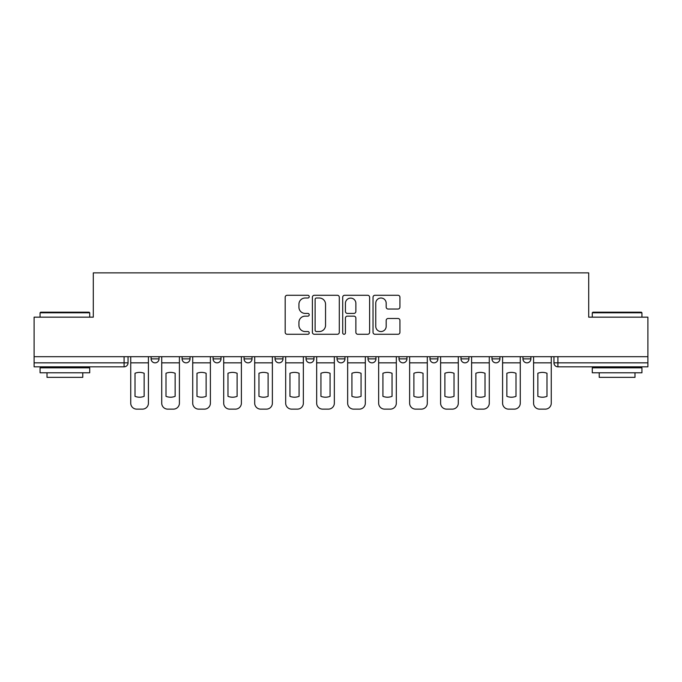 <?xml version="1.0" encoding="UTF-8"?>
<svg xmlns="http://www.w3.org/2000/svg" width="682" height="682" viewBox="0 0 682 682"><rect width="100%" height="100%" fill="white"/><g stroke="black" fill="none" stroke-linecap="round" stroke-linejoin="round"><path stroke-width="1.02" d="M309.219 296.644A1.364 1.364 0 0 0 307.855 295.28L287.139 295.28A1.952 1.952 0 0 0 285.187 297.233L285.187 332.33A1.952 1.952 0 0 0 287.139 334.274L307.855 334.274A1.364 1.364 0 0 0 309.219 332.91A1.364 1.364 0 0 0 307.855 331.546L305.169 331.546A6.24 6.24 0 0 1 298.929 325.305L298.929 322.381A6.24 6.24 0 0 1 305.169 316.141L307.855 316.141A1.364 1.364 0 0 0 309.219 314.777A1.364 1.364 0 0 0 307.855 313.413L305.169 313.413A6.24 6.24 0 0 1 298.929 307.173L298.929 304.249A6.24 6.24 0 0 1 305.169 298.008L307.855 298.008A1.364 1.364 0 0 0 309.219 296.644M491.969 356.695L491.969 358.877L499.915 358.877A3.973 3.973 0 0 1 495.942 362.85A3.973 3.973 0 0 1 491.969 358.877L491.969 356.695M399.004 356.695L399.004 358.877L406.949 358.877A3.973 3.973 0 0 1 402.977 362.85A3.973 3.973 0 0 1 399.004 358.877L399.004 356.695M337.027 356.695L337.027 358.877L344.973 358.877A3.973 3.973 0 0 1 341 362.85A3.973 3.973 0 0 1 337.027 358.877L337.027 356.695M306.039 356.695L306.039 358.877L313.984 358.877A3.973 3.973 0 0 1 310.012 362.85A3.973 3.973 0 0 1 306.039 358.877L306.039 356.695M244.062 356.695L244.062 358.877L252.008 358.877A3.973 3.973 0 0 1 248.035 362.85A3.973 3.973 0 0 1 244.062 358.877L244.062 356.695M397.981 309.031A1.952 1.952 0 0 0 399.933 307.079L399.933 297.233A1.952 1.952 0 0 0 397.981 295.28L374.972 295.28A1.952 1.952 0 0 0 373.028 297.233L373.028 332.33A1.952 1.952 0 0 0 374.972 334.274L397.981 334.274A1.952 1.952 0 0 0 399.933 332.33L399.933 320.438A1.952 1.952 0 0 0 397.981 318.485L388.135 318.485A1.952 1.952 0 0 0 386.183 320.438L386.183 326.328A5.217 5.217 0 0 1 380.974 331.546A5.217 5.217 0 0 1 375.756 326.328L375.756 303.226A5.217 5.217 0 0 1 380.974 298.008A5.217 5.217 0 0 1 386.183 303.226L386.183 307.079A1.952 1.952 0 0 0 388.135 309.031L397.981 309.031M34.1 356.695L34.1 317.164L93.298 317.164L93.298 272.868L588.702 272.868L588.702 317.164L647.9 317.164L647.9 356.695L34.1 356.695L34.1 362.85L128.054 362.85L128.054 356.695L128.054 362.85A3.973 3.973 0 0 1 124.081 366.822L34.1 366.822L34.1 362.85M339.295 297.233A1.952 1.952 0 0 0 337.343 295.28L314.334 295.28A1.952 1.952 0 0 0 312.39 297.233L312.39 332.33A1.952 1.952 0 0 0 314.334 334.274L337.343 334.274A1.952 1.952 0 0 0 339.295 332.33L339.295 297.233M344.657 295.28L367.666 295.28A1.952 1.952 0 0 1 369.61 297.233L369.61 332.33A1.952 1.952 0 0 1 367.666 334.274L357.82 334.274A1.952 1.952 0 0 1 355.868 332.33L355.868 318.093A1.952 1.952 0 0 0 353.915 316.141L347.385 316.141A1.952 1.952 0 0 0 345.433 318.093L345.433 332.91A1.364 1.364 0 0 1 344.069 334.274A1.364 1.364 0 0 1 342.705 332.91L342.705 297.233A1.952 1.952 0 0 1 344.657 295.28M553.946 356.695L553.946 362.85L647.9 362.85L647.9 366.822L557.919 366.822A3.973 3.973 0 0 1 553.946 362.85M647.9 356.695L647.9 362.85M530.903 356.695L530.903 358.877A3.973 3.973 0 0 1 526.93 362.85A3.973 3.973 0 0 1 522.958 358.877A3.973 3.973 0 0 0 526.93 362.85M522.958 356.695L522.958 358.877L530.903 358.877M499.915 356.695L499.915 358.877A3.973 3.973 0 0 1 495.942 362.85M468.926 356.695L468.926 358.877A3.973 3.973 0 0 1 464.954 362.85A3.973 3.973 0 0 1 460.981 358.877L468.926 358.877M460.981 356.695L460.981 358.877M437.938 356.695L437.938 358.877A3.973 3.973 0 0 1 433.965 362.85A3.973 3.973 0 0 1 429.992 358.877L437.938 358.877L437.938 356.695M429.992 356.695L429.992 358.877M406.949 356.695L406.949 358.877M375.961 356.695L375.961 358.877A3.973 3.973 0 0 1 371.988 362.85A3.973 3.973 0 0 1 368.016 358.877L375.961 358.877L375.961 356.695M368.016 356.695L368.016 358.877M344.973 356.695L344.973 358.877L344.973 356.695M313.984 358.877L313.984 356.695L313.984 358.877A3.973 3.973 0 0 1 310.012 362.85M282.996 356.695L282.996 358.877A3.973 3.973 0 0 1 279.023 362.85A3.973 3.973 0 0 1 275.051 358.877A3.973 3.973 0 0 0 279.023 362.85A3.973 3.973 0 0 0 282.996 358.877L282.996 356.695M275.051 356.695L275.051 358.877L282.996 358.877M252.008 356.695L252.008 358.877M221.019 356.695L221.019 358.877A3.973 3.973 0 0 1 217.047 362.85A3.973 3.973 0 0 1 213.074 358.877A3.973 3.973 0 0 0 217.047 362.85A3.973 3.973 0 0 0 221.019 358.877L213.074 358.877L213.074 356.695M182.085 356.695L182.085 358.877L190.031 358.877L190.031 356.695L190.031 358.877A3.973 3.973 0 0 1 186.058 362.85A3.973 3.973 0 0 1 182.085 358.877A3.973 3.973 0 0 0 186.058 362.85M151.097 356.695L151.097 358.877L159.042 358.877L159.042 356.695L159.042 358.877A3.973 3.973 0 0 1 155.07 362.85A3.973 3.973 0 0 1 151.097 358.877A3.973 3.973 0 0 0 155.07 362.85M124.081 356.695L124.081 366.822A3.973 3.973 0 0 0 128.054 362.85M316.482 298.008A1.364 1.364 0 0 0 315.118 299.372L315.118 330.182A1.364 1.364 0 0 0 316.482 331.546L319.312 331.546A6.24 6.24 0 0 0 325.544 325.305L325.544 304.249A6.24 6.24 0 0 0 319.312 298.008L316.482 298.008M355.868 303.328A5.217 5.217 0 0 0 350.65 298.111A5.217 5.217 0 0 0 345.433 303.328L345.433 311.461A1.952 1.952 0 0 0 347.385 313.413L353.915 313.413A1.952 1.952 0 0 0 355.868 311.461L355.868 303.328M130.739 362.85L130.739 403.173A5.959 5.959 0 0 0 136.698 409.132L142.461 409.132A5.959 5.959 0 0 0 148.42 403.173L148.42 362.85L130.739 362.85L130.739 356.695M148.42 362.85L148.42 356.695M144.149 396.336L144.149 373.267A12.319 12.319 0 0 0 135.01 373.267L135.01 396.336A12.319 12.319 0 0 0 144.149 396.336M161.728 362.85L161.728 403.173A5.959 5.959 0 0 0 167.687 409.132L173.45 409.132A5.959 5.959 0 0 0 179.409 403.173L179.409 362.85L161.728 362.85L161.728 356.695M179.409 362.85L179.409 356.695M175.138 396.336L175.138 373.267A12.319 12.319 0 0 0 165.999 373.267L165.999 396.336A12.319 12.319 0 0 0 175.138 396.336M192.716 362.85L192.716 403.173A5.959 5.959 0 0 0 198.675 409.132L204.438 409.132A5.959 5.959 0 0 0 210.397 403.173L210.397 362.85L192.716 362.85L192.716 356.695M210.397 362.85L210.397 356.695M206.126 396.336L206.126 373.267A12.319 12.319 0 0 0 196.987 373.267L196.987 396.336A12.319 12.319 0 0 0 206.126 396.336M223.705 362.85L223.705 403.173A5.959 5.959 0 0 0 229.663 409.132L235.426 409.132A5.959 5.959 0 0 0 241.385 403.173L241.385 362.85L223.705 362.85L223.705 356.695M241.385 362.85L241.385 356.695M237.114 396.336L237.114 373.267A12.319 12.319 0 0 0 227.976 373.267L227.976 396.336A12.319 12.319 0 0 0 237.114 396.336M254.693 362.85L254.693 403.173A5.959 5.959 0 0 0 260.652 409.132L266.406 409.132A5.959 5.959 0 0 0 272.374 403.173L272.374 362.85L254.693 362.85L254.693 356.695M272.374 362.85L272.374 356.695M268.103 396.336L268.103 373.267A12.319 12.319 0 0 0 258.964 373.267L258.964 396.336A12.319 12.319 0 0 0 268.103 396.336M285.681 362.85L285.681 403.173A5.959 5.959 0 0 0 291.64 409.132L297.395 409.132A5.959 5.959 0 0 0 303.354 403.173L303.354 362.85L285.681 362.85L285.681 356.695M303.354 362.85L303.354 356.695M299.083 396.336L299.083 373.267A12.319 12.319 0 0 0 289.952 373.267L289.952 396.336A12.319 12.319 0 0 0 299.083 396.336M40.059 312.791L40.656 312.194L89.12 312.194L89.717 312.791L40.059 312.791L40.059 317.164M89.717 372.781L40.059 372.781L40.059 367.82L89.717 367.82L89.717 372.781M82.769 372.781L82.769 377.351L47.015 377.351L47.015 372.781M592.283 312.791L592.88 312.194L641.344 312.194L641.941 312.791L592.283 312.791L592.283 317.164M641.941 372.781L592.283 372.781L592.283 367.82L641.941 367.82L641.941 372.781M634.985 372.781L634.985 377.351L599.231 377.351L599.231 372.781M316.67 362.85L316.67 403.173A5.959 5.959 0 0 0 322.629 409.132L328.383 409.132A5.959 5.959 0 0 0 334.342 403.173L334.342 362.85L316.67 362.85L316.67 356.695M334.342 362.85L334.342 356.695M330.071 396.336L330.071 373.267A12.319 12.319 0 0 0 320.941 373.267L320.941 396.336A12.319 12.319 0 0 0 330.071 396.336M347.658 362.85L347.658 403.173A5.959 5.959 0 0 0 353.617 409.132L359.371 409.132A5.959 5.959 0 0 0 365.33 403.173L365.33 362.85L347.658 362.85L347.658 356.695M365.33 362.85L365.33 356.695M361.059 396.336L361.059 373.267A12.319 12.319 0 0 0 351.929 373.267L351.929 396.336A12.319 12.319 0 0 0 361.059 396.336M378.646 362.85L378.646 403.173A5.959 5.959 0 0 0 384.605 409.132L390.36 409.132A5.959 5.959 0 0 0 396.319 403.173L396.319 362.85L378.646 362.85L378.646 356.695M396.319 362.85L396.319 356.695M392.048 396.336L392.048 373.267A12.319 12.319 0 0 0 382.917 373.267L382.917 396.336A12.319 12.319 0 0 0 392.048 396.336M409.626 362.85L409.626 403.173A5.959 5.959 0 0 0 415.594 409.132L421.348 409.132A5.959 5.959 0 0 0 427.307 403.173L427.307 362.85L409.626 362.85L409.626 356.695M427.307 362.85L427.307 356.695M423.036 396.336L423.036 373.267A12.319 12.319 0 0 0 413.897 373.267L413.897 396.336A12.319 12.319 0 0 0 423.036 396.336M440.615 362.85L440.615 403.173A5.959 5.959 0 0 0 446.574 409.132L452.337 409.132A5.959 5.959 0 0 0 458.295 403.173L458.295 362.85L440.615 362.85L440.615 356.695M458.295 362.85L458.295 356.695M454.024 396.336L454.024 373.267A12.319 12.319 0 0 0 444.886 373.267L444.886 396.336A12.319 12.319 0 0 0 454.024 396.336M471.603 362.85L471.603 403.173A5.959 5.959 0 0 0 477.562 409.132L483.325 409.132A5.959 5.959 0 0 0 489.284 403.173L489.284 362.85L471.603 362.85L471.603 356.695M489.284 362.85L489.284 356.695M485.013 396.336L485.013 373.267A12.319 12.319 0 0 0 475.874 373.267L475.874 396.336A12.319 12.319 0 0 0 485.013 396.336M502.591 362.85L502.591 403.173A5.959 5.959 0 0 0 508.55 409.132L514.313 409.132A5.959 5.959 0 0 0 520.272 403.173L520.272 362.85L502.591 362.85L502.591 356.695M520.272 362.85L520.272 356.695M516.001 396.336L516.001 373.267A12.319 12.319 0 0 0 506.862 373.267L506.862 396.336A12.319 12.319 0 0 0 516.001 396.336M533.58 362.85L533.58 403.173A5.959 5.959 0 0 0 539.539 409.132L545.302 409.132A5.959 5.959 0 0 0 551.261 403.173L551.261 362.85L533.58 362.85L533.58 356.695M551.261 362.85L551.261 356.695M546.99 396.336L546.99 373.267A12.319 12.319 0 0 0 537.851 373.267L537.851 396.336A12.319 12.319 0 0 0 546.99 396.336M557.919 356.695L557.919 366.822M89.717 317.164L89.717 312.791M78.396 367.82L78.396 366.822M51.38 367.82L51.38 366.822M641.941 317.164L641.941 312.791M630.62 367.82L630.62 366.822M603.604 367.82L603.604 366.822"/></g></svg>
